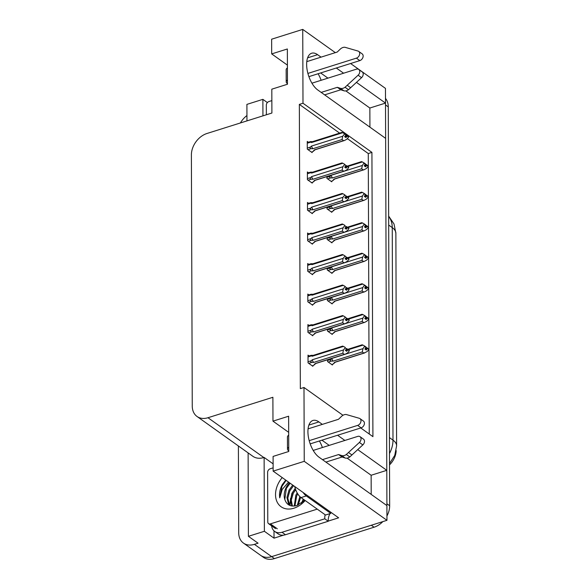 <?xml version="1.0" encoding="UTF-8"?>
<svg xmlns="http://www.w3.org/2000/svg" width="588" height="588" viewBox="0 0 588 588"><rect width="100%" height="100%" fill="white"/><g stroke="black" fill="none" stroke-linecap="round" stroke-linejoin="round"><path stroke-width="0.88" d="M321.055 57.139L317.608 54.684A20.014 9.695 72.5 0 0 311.662 53.229A20.014 9.695 72.5 0 0 307.105 69.737A20.014 9.695 72.5 0 0 317.733 89.949L385.632 138.364L386.786 470.334L357.747 449.622M386.786 470.334L371.138 475.258L371.204 494.398M322.342 424.374L318.894 421.919A20.014 9.695 72.5 0 0 312.941 420.464A20.014 9.695 72.5 0 0 308.391 436.972A20.014 9.695 72.5 0 0 319.019 457.185L386.911 505.599L386.963 520.314L271.641 556.638A18.765 13.811 125.5 0 1 260.69 555.381A18.765 13.811 125.5 0 0 271.641 556.638L371.307 525.246L374.064 527.208L274.398 558.6A18.765 13.811 125.5 0 1 263.446 557.343L243.461 543.091A18.765 13.811 125.5 0 1 238.699 532.743L238.39 445.969M350.588 63.519L385.456 88.384L385.507 103.098L356.468 82.386M369.918 127.162L369.852 108.023L385.507 103.098M283.659 535.131L274.03 538.167L274.001 530.854M360.745 427.961L372.917 436.641L371.925 152.395L302.996 103.245L302.739 29.4L271.641 39.198L271.693 53.912L287.348 48.98L287.466 84.246L271.81 89.178L271.899 113.036L206.983 133.483A18.765 13.811 -54.5 0 0 191.387 154.945L192.261 406.124A18.765 13.811 -54.5 0 0 197.024 416.473A18.765 13.811 -54.5 0 0 207.976 417.73L272.891 397.282L272.972 421.148L288.627 416.216L288.752 451.481L273.097 456.413L273.148 471.128L338.629 517.822L328.236 521.093M248.121 452.907L248.408 536.315L264.38 531.287L264.122 457.442L273.119 463.858M264.38 531.287L274.03 538.167M262.932 115.865L262.873 99.357L267.378 102.569M197.024 416.473L252.855 456.281A18.765 13.811 -54.5 0 0 263.806 457.537L264.122 457.442M262.873 99.357L246.901 104.385L246.96 120.893M240.411 122.958A18.765 13.811 125.5 0 1 246.945 115.542M248.408 536.315L258.059 543.194L254.406 544.348A18.765 13.811 125.5 0 1 243.461 543.091M302.739 29.4L335.336 52.641M273.148 471.128L304.246 461.33L386.963 520.314M344.877 440.449L337.593 435.252M343.598 73.213L336.314 68.017M304.246 461.33L303.989 387.485L342.973 415.282M272.972 421.148L288.686 432.349M271.693 53.912L287.4 65.114M339.629 133.116L299.343 104.392L300.336 388.639L303.989 387.485M299.343 104.392L302.996 103.245M396.172 450.577A16.883 12.429 125.5 0 1 389.521 464.88M369.257 434.025L368.272 153.549L347.339 138.621M368.272 153.549L371.925 152.395M308.413 142.252L307.259 141.429L307.289 149.146L312.118 152.586L312.11 151.902M308.524 172.784L307.37 171.961L307.399 179.671L312.221 183.111L312.221 182.427M308.737 233.84L307.583 233.017L307.612 240.735L312.434 244.174L312.434 243.491M308.84 264.372L307.686 263.549L307.715 271.259L312.544 274.699L312.537 274.015M308.95 294.897L307.796 294.074L307.825 301.791L312.647 305.231L312.647 304.547M309.053 325.429L307.899 324.605L307.928 332.323L312.757 335.763L312.75 335.079M308.626 203.308L307.473 202.485L307.502 210.203L312.331 213.642L312.324 212.959M309.163 355.961L308.009 355.137L308.038 362.847L312.86 366.287L312.86 365.604M326.913 176.606L326.921 178.37L331.742 181.81L331.742 181.126M327.024 207.13L327.024 208.894L331.853 212.334L331.853 211.651M327.237 268.194L327.237 269.958L332.066 273.398L332.066 272.714M327.34 298.719L327.347 300.483L332.169 303.923L332.169 303.239M327.45 329.251L327.45 331.015L332.279 334.454L332.279 333.771M327.126 237.662L327.134 239.426L331.955 242.866L331.955 242.183M327.553 359.782L327.56 361.546L332.382 364.986L332.382 364.303M369.852 108.023L345.825 90.89M327.942 78.138L320.658 72.949M321.129 80.284A20.014 9.695 72.5 0 0 318.101 73.75M371.138 475.258L347.111 458.125M329.221 445.373L321.937 440.184M319.387 440.985A20.014 9.695 -107.5 0 1 322.408 447.519M385.412 103.128A18.765 13.811 125.5 0 1 385.515 104.914L386.904 503.784A18.765 13.811 125.5 0 1 386.823 505.54M385.493 98.387A18.765 13.811 125.5 0 1 388.271 106.876L389.66 505.746A18.765 13.811 125.5 0 1 386.948 515.97M382.817 521.622A18.765 13.811 125.5 0 1 374.064 527.208M331.72 364.509L333.124 364.068L334.675 362.267L363.876 353.072L362.296 351.94L363.002 348.64L364.729 346.104L366.111 347.089L364.876 349.022L367.485 348.184L366.111 347.265M362.296 351.94L333.095 361.135L331.434 361.054C330.191 360.914 330.015 360.363 330.897 359.415L327.553 360.466M364.876 349.022L366.258 350.007L367.485 348.405L368.867 349.507L367.14 351.587L363.876 353.072M333.124 364.068L335.351 362.164M363.002 348.64L331.808 358.467L330.897 359.415M348.419 349.698L362.987 345.112L364.729 346.104M367.485 348.067L368.654 349.235M334.675 362.267A4.256 2.058 72.5 0 0 335.153 362.23L364.766 352.903M367.485 348.522L368.867 349.507M364.729 346.553L366.111 347.537M333.095 361.135A4.256 2.058 -107.5 0 1 331.808 358.467M362.987 345.112L362.267 344.884M365.075 349.169L367.485 348.405M368.867 349.169L367.485 348.184M349.346 350.477L347.964 349.375L349.132 350.544M345.369 350.308L347.964 349.493M346.589 348.846L345.207 347.861L346.589 348.846L345.354 350.33L346.729 351.315L347.964 349.713L349.346 350.808L347.611 352.896L345.237 354.211L344.355 354.373L342.767 353.248L313.566 362.443A4.256 2.058 -107.5 0 1 312.287 359.768L311.368 360.723L308.031 361.774M347.964 349.831L349.346 350.808M347.964 349.713L345.553 350.47M347.964 349.375L346.589 348.574M308.016 356.923L311.353 355.872L310.971 355.395M342.686 346.097L313.073 355.424A4.256 2.058 -107.5 0 0 312.272 356.24L311.353 355.872C310.486 355.527 310.662 355.336 311.89 355.306L313.544 355.387M312.272 356.24L343.466 346.42L342.745 346.192M343.466 346.42L345.207 347.412M313.566 362.443L311.912 362.362C310.67 362.215 310.493 361.671 311.368 360.723M342.767 353.248L343.48 349.948L312.287 359.768M345.207 347.861L343.48 349.948M345.237 354.211L315.624 363.538A4.256 2.058 -107.5 0 1 315.153 363.575L344.355 354.373M315.829 363.472L313.602 365.376L315.153 363.575M313.602 365.376L312.191 365.817M362.186 321.408L362.892 318.108L364.626 315.572L366.001 316.557L364.773 318.498L366.148 319.475L367.382 317.99L368.764 318.975L367.03 321.063L364.656 322.371L363.774 322.54L362.186 321.408L332.984 330.61L331.331 330.529C330.089 330.382 329.905 329.839 330.787 328.883L327.45 329.934M367.382 317.99L368.764 318.975M331.61 333.977L333.014 333.536L335.241 331.639M333.014 333.536L334.572 331.735L363.774 322.54M362.892 318.108L331.706 327.935L330.787 328.883M348.316 319.174L362.884 314.58L364.626 315.572M364.788 318.476L367.382 317.542L368.544 318.703M334.572 331.735A4.256 2.058 72.5 0 0 335.042 331.698L364.656 322.371M364.626 316.028L366.001 317.005M332.984 330.61A4.256 2.058 -107.5 0 1 331.706 327.935M367.382 317.542L366.14 316.836M362.884 314.58L362.164 314.359M364.964 318.637L367.382 317.873M368.757 318.637L367.382 317.652M362.083 290.884L362.789 287.583L364.516 285.048L365.898 286.025L364.663 287.966L366.045 288.951L367.272 287.466L368.654 288.443L366.927 290.531L364.553 291.846L363.663 292.008L362.083 290.884L332.881 300.078L331.22 299.998C329.978 299.858 329.802 299.307 330.684 298.351L327.34 299.41M367.272 287.466L368.654 288.443M331.507 303.452L332.911 303.011L335.138 301.107M332.911 303.011L334.462 301.21L363.663 292.008M362.789 287.583L331.595 297.403L330.684 298.351M348.206 288.642L362.774 284.055L364.516 285.048M364.685 287.944L367.272 287.01L368.441 288.179M334.462 301.21A4.256 2.058 72.5 0 0 334.94 301.174L364.553 291.846M364.516 285.496L365.898 286.481M332.881 300.078A4.256 2.058 -107.5 0 1 331.595 297.403M367.272 287.01L366.03 286.305M362.774 284.055L362.054 283.828M364.861 288.105L367.272 287.348M368.654 288.113L367.272 287.128M361.973 260.352L362.678 257.052L364.413 254.516L365.787 255.501L364.56 257.434L365.934 258.419L367.169 256.934L368.551 257.919L366.816 259.999L364.442 261.315L363.56 261.484L361.973 260.352L332.771 269.547L331.118 269.466C329.875 269.326 329.692 268.775 330.574 267.827L327.237 268.878M367.169 256.934L368.551 257.919M331.397 272.92L332.801 272.479L335.028 270.576M332.801 272.479L334.359 270.678L363.56 261.484M362.678 257.052L331.492 266.871L330.574 267.827M348.103 258.11L362.671 253.524L364.413 254.516M364.575 257.412L367.169 256.478L368.331 257.647M334.359 270.678A4.256 2.058 72.5 0 0 334.829 270.642L364.442 261.315M364.413 254.964L365.787 255.949M332.771 269.547A4.256 2.058 -107.5 0 1 331.492 266.871M367.169 256.478L365.927 255.773M362.671 253.524L361.951 253.296M364.751 257.581L367.169 256.816M368.544 257.581L367.169 256.596M349.235 319.945L347.861 318.843L349.022 320.012M345.266 319.776L347.861 318.961M346.479 318.314L345.097 316.881L346.479 318.314L345.244 319.798L346.626 320.783L347.861 319.181L349.235 320.284L347.508 322.364L345.134 323.679L344.245 323.848L342.664 322.716L313.463 331.911A4.256 2.058 -107.5 0 1 312.184 329.243L311.265 330.191L307.928 331.242M347.861 319.299L349.235 320.284M347.861 319.181L345.443 319.945M347.861 318.843L346.479 318.042M307.906 326.391L311.25 325.34L310.868 324.87L307.906 325.789M342.576 315.565L312.963 324.892A4.256 2.058 -107.5 0 0 312.169 325.715L311.25 325.34C310.376 324.995 310.552 324.811 311.78 324.782L313.441 324.863M312.169 325.715L343.363 315.888L342.642 315.66M343.363 315.888L345.097 316.881M313.463 331.911L311.802 331.83C310.567 331.691 310.383 331.14 311.265 330.191M342.664 322.716L343.37 319.416L312.184 329.243M345.105 317.329L343.37 319.416M345.134 323.679L315.521 333.006A4.256 2.058 -107.5 0 1 315.043 333.043L344.245 323.848M315.719 332.94L313.492 334.844L315.043 333.043M313.492 334.844L312.088 335.285M349.132 289.414L347.751 288.318L348.919 289.48M347.751 288.767L349.132 289.752L347.751 288.649L346.516 290.251L345.141 289.274L347.751 288.429M347.751 288.649L345.34 289.414M347.751 288.318L346.376 287.51M307.803 295.86L311.14 294.809L310.758 294.338L307.803 295.264M342.473 285.04L312.86 294.368A4.256 2.058 -107.5 0 0 312.059 295.183L311.14 294.809C310.273 294.47 310.449 294.279 311.677 294.25L313.331 294.331M312.059 295.183L343.252 285.356L342.532 285.136M346.376 287.782L344.994 286.349L346.376 287.782L345.141 289.274M343.252 285.356L344.994 286.349M349.132 289.752L347.398 291.839L345.024 293.147L344.142 293.316L342.554 292.185L313.353 301.387A4.256 2.058 -107.5 0 1 312.074 298.711L311.155 299.659L307.818 300.711M313.353 301.387L311.699 301.306C310.457 301.159 310.28 300.615 311.155 299.659M342.554 292.185L343.267 288.884L312.074 298.711M344.994 286.804L343.267 288.884M345.024 293.147L315.411 302.475A4.256 2.058 -107.5 0 1 314.94 302.511L344.142 293.316M315.616 302.416L313.389 304.312L314.94 302.511M313.389 304.312L311.978 304.753M349.022 258.889L347.648 257.787L348.809 258.955M345.053 258.72L347.648 257.904M346.266 257.257L344.884 255.824L346.266 257.257L345.031 258.742L346.413 259.727L347.648 258.125L349.022 259.22L347.295 261.307L344.921 262.623L344.031 262.785L342.451 261.66L313.25 270.855A4.256 2.058 -107.5 0 1 311.971 268.179L311.052 269.128L307.715 270.186M347.648 258.242L349.022 259.22M347.648 258.125L345.229 258.882M347.648 257.787L346.266 256.985M307.693 265.335L311.037 264.284L310.655 263.806L307.693 264.732M342.363 254.508L312.75 263.836A4.256 2.058 -107.5 0 0 311.956 264.651L311.037 264.284C310.163 263.939 310.339 263.747 311.566 263.718L313.228 263.799M311.956 264.651L343.149 254.832L342.429 254.604M343.149 254.832L344.884 255.824M313.25 270.855L311.589 270.774C310.354 270.627 310.17 270.083 311.052 269.128M342.451 261.66L343.157 258.36L311.971 268.179M344.891 256.272L343.157 258.36M344.921 262.623L315.308 271.95A4.256 2.058 -107.5 0 1 314.83 271.987L344.031 262.785M315.506 271.884L313.279 273.788L314.83 271.987M313.279 273.788L311.875 274.228M348.919 228.357L347.537 227.255L348.706 228.423M344.943 228.188L347.537 227.372M346.163 226.725L344.781 225.741L346.163 226.725L344.928 228.21L346.303 229.195L347.537 227.593L348.919 228.695L347.185 230.775L344.811 232.091L343.929 232.26L342.341 231.128L313.139 240.323A4.256 2.058 -107.5 0 1 311.861 237.648L310.942 238.603L307.605 239.654M347.537 227.71L348.919 228.695M347.537 227.593L345.127 228.357M347.537 227.255L346.163 226.454M307.59 234.803L310.927 233.752L310.545 233.282M342.26 223.977L312.647 233.304A4.256 2.058 -107.5 0 0 311.846 234.127L310.927 233.752C310.06 233.407 310.236 233.223 311.464 233.186L313.117 233.274M311.846 234.127L343.039 224.3L342.319 224.072M343.039 224.3L344.781 225.292M313.139 240.323L311.486 240.242C310.243 240.102 310.067 239.551 310.942 238.603M342.341 231.128L343.054 227.828L311.861 237.648M344.781 225.741L343.054 227.828M344.811 232.091L315.197 241.418A4.256 2.058 -107.5 0 1 314.727 241.455L343.929 232.26M315.403 241.352L313.176 243.256L314.727 241.455M313.176 243.256L311.765 243.697M307.899 73.419L356.379 58.153L359.827 60.608L308.898 76.646M287.466 83.636L287.238 83.474A6.255 2.955 -0.2 0 1 286.202 81.85A6.255 2.955 -0.2 0 1 287.451 80.064M321.18 92.404L337.336 87.318L340.783 89.78L324.627 94.866M311.927 83.187L356.424 69.171A3.991 2.94 125.5 0 1 358.754 69.435L362.201 71.898A3.991 2.94 -54.5 0 1 361.554 77.667L348.5 89.707A6.255 4.601 125.5 0 1 343.848 90.772L340.783 89.78M337.336 87.318L340.401 88.318L343.848 90.772M348.5 89.707L345.053 87.252L358.107 75.213A3.991 2.94 125.5 0 0 358.754 69.435M345.053 87.252A6.255 4.601 125.5 0 1 340.401 88.318M350.691 87.737L347.243 85.282M287.414 67.943A6.255 2.955 179.8 0 0 286.158 69.722L286.202 81.85M359.827 60.608A3.991 2.94 -54.5 0 0 362.906 57.44A3.991 2.94 -54.5 0 0 362.135 53.839L358.687 51.377A3.991 2.94 125.5 0 0 358.026 51.06L344.913 47.268A6.255 4.601 125.5 0 0 340.261 49.127L337.211 52.053L306.789 61.63M358.687 51.377A3.991 2.94 125.5 0 1 359.459 54.985A3.991 2.94 125.5 0 1 356.379 58.153M309.185 440.655L357.666 425.389L361.113 427.844L310.185 443.881M288.745 450.871L288.517 450.709A6.255 2.955 -0.2 0 1 287.481 449.085A6.255 2.955 -0.2 0 1 288.737 447.299M285.459 534.735L282.012 532.272A12.51 9.21 125.5 0 1 274.714 531.434L278.161 533.897A12.51 9.21 -54.5 0 0 285.459 534.735L328.244 521.255A12.51 9.21 125.5 0 1 329.978 513.625M330.779 512.266A12.51 9.21 125.5 0 1 330.801 512.236A12.51 6.056 -107.5 0 0 330.75 513.383L306.274 495.934A12.51 6.056 72.5 0 1 303.158 492.531M328.244 521.255L324.796 518.8A12.51 9.21 125.5 0 1 325.149 514.757M282.012 532.272L324.796 518.8M274.714 531.434A12.51 9.21 125.5 0 1 271.612 525.834M294.728 486.519A12.51 6.056 72.5 0 0 301.056 497.58L325.531 515.029L330.75 513.383M322.459 459.647L338.614 454.553L342.062 457.016L325.906 462.102M313.213 450.423L357.702 436.406A3.991 2.94 125.5 0 1 360.032 436.678L363.48 439.133A3.991 2.94 -54.5 0 1 362.84 444.903L349.779 456.942A6.255 4.601 125.5 0 1 345.127 458.008L342.062 457.016M338.614 454.553L341.679 455.553L345.127 458.008M349.779 456.942L346.332 454.487L359.393 442.448A3.991 2.94 125.5 0 0 360.032 436.678M346.332 454.487A6.255 4.601 125.5 0 1 341.679 455.553M351.969 454.972L348.522 452.517M288.693 435.179A6.255 2.955 179.8 0 0 287.444 436.965L287.481 449.085M361.113 427.844A3.991 2.94 -54.5 0 0 364.192 424.683A3.991 2.94 -54.5 0 0 363.421 421.074L359.974 418.619A3.991 2.94 125.5 0 0 359.305 418.296L346.192 414.503A6.255 4.601 125.5 0 0 341.547 416.363L338.49 419.288L308.068 428.873M359.974 418.619A3.991 2.94 125.5 0 1 360.745 422.221A3.991 2.94 125.5 0 1 357.666 425.389M266.364 114.785L266.327 105.112A3.124 2.301 125.5 0 1 268.929 101.533L271.854 100.614M305.165 500.506A21.888 16.111 125.5 0 1 293.86 508.216A21.888 16.111 125.5 0 1 276.603 500.807A21.888 16.111 125.5 0 1 282.218 477.596M290.127 483.233L286.378 488.385L284.805 499.44C286.709 505.004 290.722 507.047 296.852 505.555L304.885 500.307M293.574 485.695L289.818 490.84L287.811 498.08L289.296 504.21L290.472 505.658M292.714 485.078L288.958 490.23L286.951 497.463L288.436 503.593L290.215 505.57M295.676 489.642L293.265 493.303L291.281 500.079L292.383 506.048M295.272 488.481L292.405 492.685L290.399 499.866L291.832 505.974M297.778 493.92L296.712 495.757L294.933 505.974M297.183 492.92L295.852 495.14L294.243 506.055M300.666 497.286L298.167 505.085M299.873 496.566L297.278 505.415M304.106 499.756L302.908 502.189M303.246 499.139L301.423 503.313M289.443 482.748A15.633 11.51 -54.5 0 0 284.805 499.44M317.255 509.127L270.406 523.879A3.124 2.301 125.5 0 1 268.576 523.673A3.124 2.301 125.5 0 1 267.783 521.946L267.613 472.348A3.124 2.301 125.5 0 1 270.215 468.776L273.133 467.85M285.746 480.109L282.336 484.541C279.903 489.12 279.043 493.56 279.748 497.874L282.203 489.466L288.532 482.094M295.227 488.341L291.891 493.347L289.627 504.688M290.538 498.396L290.09 505.261M286.121 480.381L281.983 486.283L279.748 497.874M361.87 229.82L362.575 226.52L364.303 223.984L365.685 224.969L364.45 226.909L365.832 227.887L367.059 226.402L368.441 227.387L366.714 229.467L364.339 230.783L363.45 230.952L361.87 229.82L332.668 239.022L331.007 238.941C329.765 238.794 329.589 238.25 330.471 237.295L327.126 238.346M367.059 226.402L368.441 227.387M331.294 242.388L332.698 241.947L334.925 240.051M332.698 241.947L334.249 240.147L363.45 230.952M362.575 226.52L331.382 236.347L330.471 237.295M347.993 227.585L362.561 222.992L364.303 223.984M364.472 226.887L367.059 225.954L368.228 227.115M334.249 240.147A4.256 2.058 72.5 0 0 334.726 240.11L364.339 230.783M364.303 224.44L365.685 225.417M332.668 239.022A4.256 2.058 -107.5 0 1 331.382 236.347M367.059 225.954L365.817 225.248M362.561 222.992L361.841 222.771M364.648 227.049L367.059 226.284M368.441 227.049L367.059 226.064M361.76 199.295L362.465 195.995L364.2 193.459L365.574 194.437L364.347 196.377L365.721 197.362L366.956 195.877L368.338 196.855L366.603 198.942L364.229 200.258L363.347 200.42L361.76 199.295L332.558 208.49L330.904 208.409C329.662 208.27 329.478 207.718 330.36 206.763L327.024 207.821M366.956 195.877L368.338 196.855M331.184 211.864L332.587 211.415L334.815 209.519M332.587 211.415L334.146 209.622L363.347 200.42M362.465 195.995L331.279 205.815L330.36 206.763M347.89 197.054L362.458 192.467L364.2 193.459M364.362 196.355L366.956 195.422L368.117 196.59M334.146 209.622A4.256 2.058 72.5 0 0 334.616 209.585L364.229 200.258M364.2 193.908L365.574 194.893M332.558 208.49A4.256 2.058 -107.5 0 1 331.279 205.815M366.956 195.422L365.714 194.716M362.458 192.467L361.738 192.239M364.538 196.517L366.956 195.76M368.331 196.524L366.956 195.539M361.657 168.763L362.362 165.463L364.09 162.927L365.471 163.912L364.237 165.845L365.618 166.83L366.846 165.346L368.228 166.331L366.5 168.411L364.126 169.726L363.237 169.895L361.657 168.763L332.455 177.958L330.794 177.877C329.552 177.738 329.376 177.186 330.258 176.238L326.913 177.289M366.846 165.346L368.228 166.331M331.081 181.332L332.485 180.891L334.712 178.987M332.485 180.891L334.035 179.09L363.237 169.895M362.362 165.463L331.169 175.283L330.258 176.238M347.78 166.522L362.348 161.935L364.09 162.927M364.259 165.823L366.846 164.89L368.014 166.059M334.035 179.09A4.256 2.058 72.5 0 0 334.513 179.053L364.126 169.726M364.09 163.376L365.471 164.361M332.455 177.958A4.256 2.058 -107.5 0 1 331.169 175.283M366.846 164.89L365.604 164.184M362.348 161.935L361.627 161.707M364.435 165.992L366.846 165.228M368.228 165.992L366.846 165.007M348.809 197.825L347.434 196.73L348.596 197.891M347.434 197.178L348.809 198.163L347.434 197.061L346.2 198.663L344.818 197.686L347.434 196.84M347.434 197.061L345.016 197.825M347.434 196.73L346.053 195.922M307.48 204.271L310.824 203.22L310.442 202.75L307.48 203.676M342.15 193.452L312.537 202.779A4.256 2.058 -107.5 0 0 311.743 203.595L310.824 203.22C309.95 202.882 310.126 202.691 311.353 202.662L313.014 202.742M311.743 203.595L342.936 193.768L342.216 193.548M346.053 196.194L344.671 194.76L346.053 196.194L344.818 197.686M342.936 193.768L344.671 194.76M348.809 198.163L347.082 200.243L344.708 201.559L343.818 201.728L342.238 200.596L313.036 209.798A4.256 2.058 -107.5 0 1 311.758 207.123L310.839 208.071L307.502 209.122M313.036 209.798L311.375 209.718C310.141 209.571 309.957 209.027 310.839 208.071M342.238 200.596L342.944 197.296L311.758 207.123M344.678 195.216L342.944 197.296M344.708 201.559L315.094 210.886A4.256 2.058 -107.5 0 1 314.617 210.923L343.818 201.728M315.293 210.827L313.066 212.724L314.617 210.923M313.066 212.724L311.662 213.165M348.706 167.301L347.324 166.198L348.493 167.367M347.324 166.654L348.706 167.631L347.324 166.536L346.089 168.139L344.715 167.154L347.324 166.316M347.324 166.536L344.913 167.293M347.324 166.198L345.95 165.397M307.377 173.747L310.714 172.696L310.332 172.218L307.377 173.144M342.047 162.92L312.434 172.247A4.256 2.058 -107.5 0 0 311.633 173.063L310.714 172.696C309.847 172.35 310.023 172.159 311.25 172.13L312.904 172.21M311.633 173.063L342.826 163.243L342.106 163.016M345.95 165.669L344.568 164.236L345.95 165.669L344.715 167.154M342.826 163.243L344.568 164.236M348.706 167.631L346.971 169.719L344.597 171.034L343.715 171.196L342.128 170.072L312.926 179.267A4.256 2.058 -107.5 0 1 311.647 176.591L310.729 177.539L307.392 178.598M312.926 179.267L311.272 179.186C310.03 179.039 309.854 178.495 310.729 177.539M342.128 170.072L342.841 166.772L311.647 176.591M344.568 164.684L342.841 166.772M344.597 171.034L314.984 180.362A4.256 2.058 -107.5 0 1 314.514 180.398L343.715 171.196M315.19 180.296L312.963 182.192L314.514 180.398M312.963 182.192L311.552 182.64M348.596 136.769L347.221 135.666L348.383 136.835M344.627 136.6L347.221 135.784M345.84 135.137L344.458 133.704L345.84 135.137L344.605 136.622L345.987 137.607L347.221 136.004L348.596 137.107L346.869 139.187L344.494 140.503L343.605 140.672L342.025 139.54L312.823 148.735A4.256 2.058 -107.5 0 1 311.544 146.059L310.626 147.015L307.289 148.066M347.221 136.122L348.596 137.107M347.221 136.004L344.803 136.769M347.221 135.666L345.84 134.865M307.267 143.215L310.611 142.164L310.229 141.693M341.937 132.388L312.324 141.715A4.256 2.058 -107.5 0 0 311.53 142.539L310.611 142.164C309.736 141.818 309.913 141.635 311.14 141.598L312.801 141.679M311.53 142.539L342.723 132.712L342.003 132.484M342.723 132.712L344.458 133.704M312.823 148.735L311.162 148.654C309.927 148.514 309.744 147.963 310.626 147.015M342.025 139.54L342.731 136.24L311.544 146.059M344.465 134.152L342.731 136.24M344.494 140.503L314.881 149.83A4.256 2.058 -107.5 0 1 314.404 149.867L343.605 140.672M315.08 149.764L312.853 151.667L314.404 149.867M312.853 151.667L311.449 152.108M307.62 57.83L317.608 54.684M254.406 544.348L274.398 558.6M207.976 417.73L263.806 457.537M308.898 425.065L318.894 421.919M396.613 445.807A21.888 10.349 179.8 0 0 392.99 440.133L392.247 227.585A21.888 10.349 -0.2 0 1 395.871 233.267L396.613 445.807L394.739 455.428L389.513 463.542M389.484 453.554A25.012 18.412 -54.5 0 0 392.99 440.133L389.425 437.59M388.683 225.05L392.247 227.585A25.012 18.412 -54.5 0 0 388.653 216.406M388.271 106.876L385.515 104.914M389.66 505.746L386.904 503.784M331.434 361.054L328.273 362.054M311.912 362.362L308.751 363.355M331.331 330.529L328.163 331.522M331.22 299.998L328.06 300.99M331.118 269.466L327.95 270.465M311.802 331.83L308.641 332.83M311.699 301.306L308.538 302.298M311.589 270.774L308.428 271.766M311.486 240.242L308.325 241.242M361.554 77.667L358.107 75.213M301.056 497.58L306.274 495.934M362.84 444.903L359.393 442.448M304.518 500.043A24.387 17.956 -54.5 0 0 303.717 501.476M270.406 523.879L277.301 528.796M331.007 238.941L327.847 239.933M330.904 208.409L327.736 209.401M330.794 177.877L327.634 178.877M311.375 209.718L308.215 210.71M311.272 179.186L308.112 180.178M311.162 148.654L308.002 149.653M395.871 233.267L394.019 223.999L388.653 216.097M347.853 349.316L362.208 344.788M310.971 355.387L308.016 356.321M347.743 318.784L362.105 314.264M347.64 288.252L361.995 283.732M347.53 257.72L361.892 253.2M310.545 233.267L307.59 234.2M304.782 500.234L304.518 500.697M268.576 523.673L275.471 528.583M347.427 227.196L361.782 222.676M347.317 196.664L361.679 192.144M347.214 166.132L361.569 161.612M310.229 141.679L307.267 142.612"/></g></svg>
